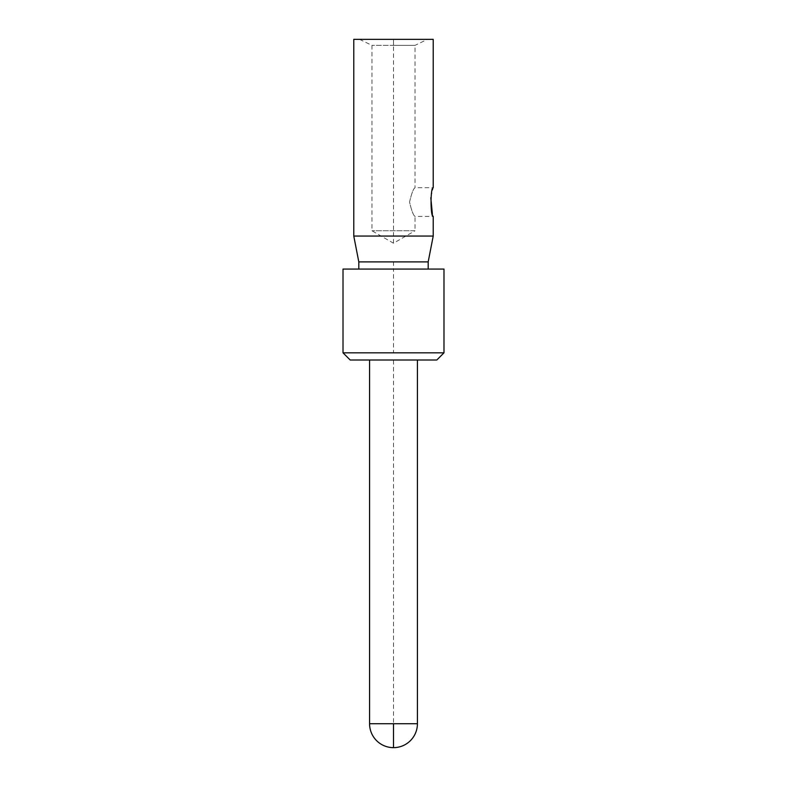 <?xml version="1.0" encoding="UTF-8"?>
<svg xmlns="http://www.w3.org/2000/svg" width="787" height="787" viewBox="0 0 787 787"><rect width="100%" height="100%" fill="white"/><g stroke="black" fill="none" stroke-linecap="round" stroke-linejoin="round"><path stroke-width="0.59" stroke-dasharray="3.94 2.95" d="M436.785 360.003L350.215 360.003M393.5 360.003L369.575 360.003L393.5 360.003L393.5 723.725L369.575 723.725M443.986 352.822L343.014 352.822M443.986 269.065L343.014 269.065M428.177 261.894L393.5 261.894L393.5 269.065L358.823 269.065L428.177 269.065L393.5 269.065L393.5 352.822M393.5 261.894L358.803 261.894M433.224 236.051L353.776 236.051M353.806 39.35L433.194 39.35M359.521 39.35L371.966 45.361L371.966 230.778L393.5 243.203L415.034 230.778L371.966 230.778L415.034 230.778L415.034 216.425C413.411 215.579 411.581 210.788 409.555 202.072C411.581 193.346 413.411 188.555 415.034 187.709L415.034 45.361L371.966 45.361L393.5 45.361L393.5 39.35L359.541 39.35L427.459 39.35L393.5 39.35L393.5 236.051M393.5 45.361L415.034 45.361L427.479 39.35M432.368 213.848L433.224 216.425L415.034 216.425C413.411 215.579 411.581 210.798 409.555 202.072C411.581 193.346 413.411 188.555 415.034 187.709L433.224 187.709L430.794 197.724M417.425 723.725L393.5 723.725L393.5 747.65M393.5 243.203L393.5 230.778"/><path stroke-width="1.18" d="M369.575 360.003L369.575 723.725A23.925 23.925 0 0 0 393.5 747.65A23.925 23.925 0 0 0 417.425 723.725L417.425 360.003M350.215 360.003L436.785 360.003M350.185 360.003L343.014 352.822L443.986 352.822L436.815 360.003M343.014 352.822L343.014 269.065L443.986 269.065L443.986 352.822M358.803 269.065L358.803 261.894L428.177 261.894L433.224 236.051L433.224 216.425C430.332 217.389 430.341 186.814 433.224 187.709L433.224 39.35M358.803 261.894L353.776 236.051L433.224 236.051M433.194 39.35L353.806 39.35M430.794 197.724L432.368 213.848M369.575 723.725L417.425 723.725M393.5 723.725L393.5 747.65M353.776 39.35L353.776 236.051M428.197 269.065L428.197 261.894"/></g></svg>

